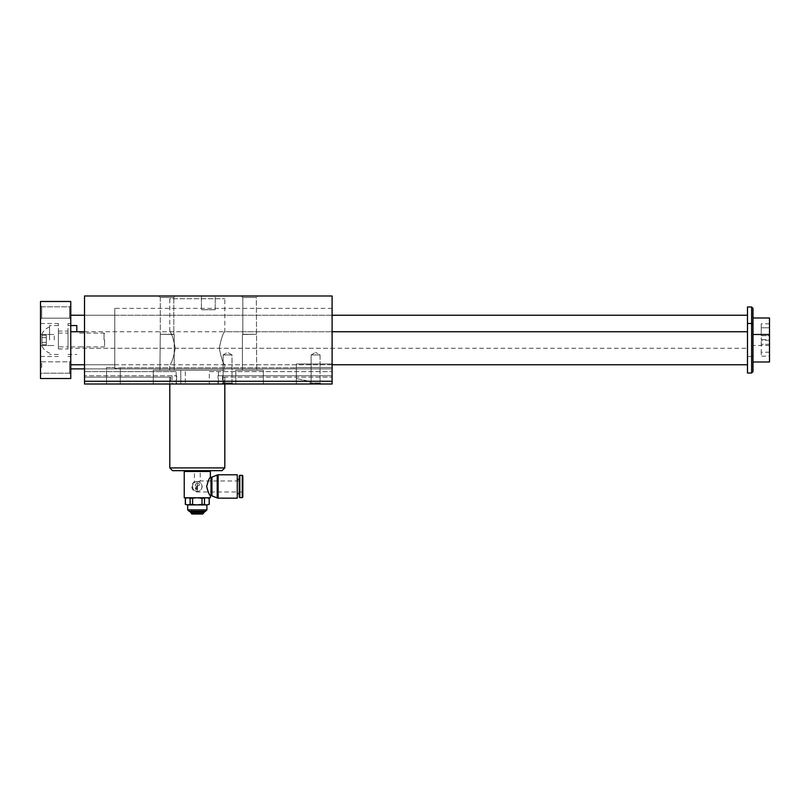 <?xml version="1.0" encoding="UTF-8"?>
<svg xmlns="http://www.w3.org/2000/svg" width="810" height="810" viewBox="0 0 810 810"><rect width="100%" height="100%" fill="white"/><g stroke="black" fill="none" stroke-linecap="round" stroke-linejoin="round"><path stroke-width="0.61" stroke-dasharray="4.05 3.04" d="M169.796 331.746C171.477 332.728 173.31 338.226 175.294 348.249C173.299 358.293 171.467 363.791 169.796 364.753C171.457 363.781 173.299 358.293 175.294 348.3C173.31 338.226 171.477 332.707 169.796 331.746L169.796 298.728L224.815 298.728L169.796 298.728M169.796 370.251L169.796 364.753L84.513 364.753L84.513 315.232L84.513 364.753L84.513 336.575L84.513 364.753L332.1 364.753L332.1 331.746L332.1 364.753L224.815 364.753C223.135 363.771 221.302 358.263 219.307 348.249C221.312 338.205 223.145 332.697 224.815 331.746C223.145 332.707 221.312 338.195 219.307 348.199C221.302 358.273 223.135 363.791 224.815 364.753L224.815 370.251L169.796 370.251L224.815 370.251M84.513 375.759L84.513 384.011L84.513 375.759L176.641 375.759L84.513 375.759M84.513 377.136L84.513 384.011L84.513 377.136L169.796 377.136L169.796 384.011L84.513 384.011L84.513 368.884L84.513 384.011L84.513 368.884L84.513 384.011L84.513 368.884L84.513 384.011L332.1 384.011L84.513 384.011L332.1 384.011L332.1 368.884L332.1 384.011L332.1 368.884L332.1 384.011L332.1 368.884L332.1 384.011L332.1 381.257L308.944 381.257L296.339 378.513L296.339 363.974L296.339 378.513L308.944 381.257L332.1 381.257L332.1 295.984L84.513 295.984L84.513 384.011L332.1 384.011L332.1 371.628L332.1 384.011L332.1 377.136L332.1 384.011L84.513 384.011L332.1 384.011L84.513 384.011L332.1 384.011L84.513 384.011L176.165 384.011L84.513 384.011L172.095 384.011L169.796 384.011L169.796 377.136L170.667 377.136L84.513 377.136M84.513 348.249L84.513 315.232L84.513 348.249L332.1 348.249L332.1 315.232L332.1 348.249M195.929 489.513A0.547 0.547 0 0 1 195.382 488.957L195.382 488.136L195.382 488.957A0.547 0.547 0 0 0 195.929 489.513L197.032 489.513A0.547 0.547 0 0 0 197.579 489.159L195.382 488.136L197.579 489.159A0.547 0.547 0 0 1 197.032 489.513L195.929 489.513M197.306 481.666A4.809 4.809 0 0 1 201.477 488.886A4.809 4.809 0 0 1 193.134 488.886A4.809 4.809 0 0 1 197.306 481.666C203.523 481.373 203.512 491.599 197.306 491.295C191.089 491.599 191.099 481.363 197.306 481.666M195.382 487.377L197.579 488.4L197.579 487.509L195.382 486.486L195.382 487.377L197.579 488.4L197.579 487.509L195.382 486.486L195.382 487.377M197.032 483.459L198.683 483.459A0.547 0.547 0 0 1 199.23 484.005L199.23 485.109A0.547 0.547 0 0 1 198.683 485.656L198.126 485.656A0.547 0.547 0 0 0 197.579 486.213L197.579 486.749L195.382 485.727L195.382 485.109A1.65 1.65 0 0 1 197.032 483.459L198.683 483.459A0.547 0.547 0 0 1 199.23 484.005L199.23 485.109A0.547 0.547 0 0 1 198.683 485.656L198.126 485.656A0.547 0.547 0 0 0 197.579 486.213L197.579 486.749L195.382 485.727L195.382 485.109A1.65 1.65 0 0 1 197.032 483.459M204.484 498.322L206.833 497.765L197.306 497.765L204.484 498.322L204.484 504.357L206.833 504.913L209.182 504.357L209.274 498.322M185.338 498.322L187.778 497.765L190.127 498.322L197.306 497.765L186.3 497.765L208.312 497.765L206.833 497.765L209.182 498.322M187.677 504.913L208.312 504.913M206.833 504.913L197.306 504.913L204.484 504.357M197.306 511.242L189.459 511.242L197.306 511.242M205.558 511.242L189.054 511.242M202.004 498.322L202.004 504.357M210.367 471.491L184.234 471.491M210.367 497.765L184.234 497.765M210.367 477.363C209.284 477.91 208.048 480.948 206.661 486.486C207.644 491.224 208.838 494.201 210.235 495.416M211.916 477.12L211.916 495.852M203.3 513.388L191.302 513.388M202.672 514.016L191.94 514.016M204.059 512.153L190.542 512.153M206.935 509.865L187.677 509.865M192.598 498.322L192.598 504.357L197.306 504.913L187.778 504.913L206.935 504.913M180.802 384.011L153.292 384.011L180.802 384.011L180.802 370.251L153.292 370.251L180.802 370.251L153.292 370.251L180.802 370.251L180.802 384.011L153.292 384.011L180.802 384.011M174.201 370.251L159.894 370.251L174.201 370.251L174.201 334.49L160.279 334.267L174.201 334.49L174.201 370.251L159.894 370.251L174.201 370.251M235.821 384.011L263.331 384.011L235.821 384.011L235.821 370.251L263.331 370.251L235.821 370.251L263.331 370.251L235.821 370.251L235.821 384.011L263.331 384.011L235.821 384.011M242.423 370.251L256.719 370.251L242.423 370.251L242.423 334.49L256.335 334.267L242.423 334.49L242.423 370.251L256.719 370.251L242.423 370.251M173.806 334.267L160.279 334.267L173.806 334.267L173.806 328.992L173.806 334.267M242.808 334.267L256.335 334.267L242.808 334.267L242.808 328.992L242.808 334.267M173.806 297.473L160.279 297.473L158.79 295.984L175.294 295.984L158.79 295.984L175.294 295.984L158.79 295.984L160.279 297.473L173.806 297.473L173.806 328.992L173.806 297.473L160.279 297.473L173.806 297.473L175.294 295.984L173.806 297.473M256.335 297.473L242.808 297.473L256.335 297.473L257.823 295.984L241.319 295.984L257.823 295.984L241.319 295.984L257.823 295.984L256.335 297.473L242.808 297.473L242.808 328.992L242.808 297.473L256.335 297.473L256.719 370.251L256.335 297.473M215.217 309.734L201.406 309.734L215.217 309.734L201.406 309.734L215.217 309.734L215.217 295.984L201.406 295.984L215.217 295.984L201.406 295.984L215.217 295.984L215.217 309.734M332.1 363.974L296.339 363.974L296.339 378.513L296.339 363.974L332.1 363.974L332.1 308.357L332.1 363.974M120.275 384.011L106.525 384.011L106.525 367.507L114.777 367.507L106.525 367.507L106.525 384.011L296.339 384.011L120.275 384.011L120.275 367.781L296.339 367.781L120.275 367.781L114.777 368.378L114.777 367.507L114.777 368.378L120.275 367.781L120.275 384.011M114.777 368.378L114.777 308.357L114.777 368.378M114.777 364.753L114.777 315.232L114.777 364.753L84.513 364.753M332.1 381.257L84.513 381.257M296.339 384.011L310.088 384.011L310.088 381.257L310.088 384.011L321.094 384.011L296.339 384.011L296.339 378.513L296.339 384.011M217.971 375.759L332.1 375.759L217.971 375.759L217.971 384.011M176.641 375.759L176.641 384.011M332.1 368.884L84.513 368.884L84.513 346.872L84.513 368.884L332.1 368.884M172.095 375.759L172.095 384.011M223.104 354.952L232.024 354.952L223.104 354.952L232.024 354.952L223.104 354.952L223.104 361.999L223.104 354.952L227.559 352.37L223.104 354.952M222.061 384.011L233.067 384.011L222.061 384.011L233.067 384.011L222.061 384.011L223.104 382.968L232.024 382.968L223.104 382.968L232.024 382.968L232.024 354.952L227.559 352.37L232.024 354.952L232.024 382.968L223.104 382.968L222.061 384.011M176.165 371.628L84.513 371.628L176.165 371.628L176.165 384.011M209.294 371.628L332.1 371.628L209.294 371.628L209.294 384.011M218.437 371.628L218.437 384.011M185.308 371.628L185.308 384.011M223.935 377.136L332.1 377.136L223.935 377.136L223.935 384.011M224.815 377.136L224.815 384.011L224.815 377.136M170.667 377.136L170.667 384.011M222.517 375.759L222.517 384.011M311.131 354.952L320.051 354.952L311.131 354.952L320.051 354.952L311.131 354.952L311.131 361.999L311.131 354.952L315.596 352.37L311.131 354.952M320.051 382.968L311.131 382.968L320.051 382.968L320.051 354.952L315.596 352.37L320.051 354.952L320.051 382.968L311.131 382.968L310.088 384.011L311.131 382.968L320.051 382.968L321.094 384.011L320.051 382.968M172.55 470.661L222.061 470.661M197.306 470.661L209.547 470.661L197.306 470.661M169.796 467.917L224.815 467.917M200.242 470.661L194.37 470.661L200.242 470.661L200.242 480.978L242.828 480.978L242.828 491.984L242.828 480.978M237.279 474.792L237.279 498.17M237.279 486.486L237.279 479.328L237.279 486.486M186.3 504.913L192.598 504.357M185.419 498.322L185.338 504.357M185.419 504.357L187.778 504.913M190.127 498.322L190.127 504.357M217.212 475.035L217.212 497.927M239.254 486.486L239.254 479.328L239.254 486.486M242.828 475.895L242.828 497.067M239.811 475.338L239.811 497.623M239.254 475.895L239.254 497.067M197.306 481.828C201.093 480.897 201.093 480.897 197.306 481.828L194.37 481.828L197.306 481.828C201.093 480.897 201.093 480.897 197.306 481.828L197.306 486.486L197.306 481.828M752.996 331.746L752.996 317.986L752.996 331.746M752.996 308.357L752.996 371.628M769.5 339.684L769.5 335.715L761.248 335.715L761.248 339.684L761.248 327.777L761.248 335.715L769.5 335.715L769.5 327.777L761.248 327.777L761.248 323.798L761.248 327.777L769.5 327.777L769.5 339.684L761.248 339.684M41.695 318.168L41.695 306.798L41.695 318.168L69.569 318.168L69.569 306.798L69.569 318.168L70.764 319.363L70.764 305.613L70.764 319.363L70.764 305.613L70.764 319.363L69.569 318.168L69.569 306.798L69.569 318.168L41.695 318.168L41.695 306.798L41.695 318.168L40.5 319.363L40.5 305.613L40.5 319.363L40.5 305.613L40.5 319.363L41.695 318.168M54.25 339.998L54.25 334.469L54.25 339.998M40.5 339.998L40.5 356.501L40.5 339.998M40.5 367.507L40.5 360.632L40.5 367.507M41.695 367.507L41.695 361.817L41.695 367.507M752.996 348.249L752.996 334.49L752.996 348.249M49.582 339.998L49.582 325.549L49.582 339.998M769.5 317.986L769.5 361.999M747.488 306.98L747.488 373.005M752.996 355.124L751.619 356.501L751.619 323.494L751.619 373.005M751.619 306.98L751.619 356.501L747.488 356.501M769.5 356.187L769.5 340.311L769.5 356.187L761.248 356.187L761.248 352.218L761.248 356.187M70.764 348.249L70.764 315.232L70.764 348.249L747.488 348.249M104.044 339.998L104.044 333.123L104.044 339.998M104.601 339.998L104.601 346.326L104.601 339.998M46.302 337.608L46.302 344.756L46.302 335.229L46.302 337.608L42.009 337.608L42.009 335.229L42.009 337.608L46.302 337.608M42.009 335.229L46.302 335.229M58.381 339.998L58.381 323.494L58.381 339.998M42.009 342.377L42.009 337.608L42.009 342.377L46.302 342.377L42.009 342.377L42.009 344.756L42.009 342.377M42.009 344.756L46.302 344.756M42.009 339.998L42.009 333.801L42.009 339.998M76.808 325.549L76.808 331.746M68.01 339.998L68.01 323.494L68.01 339.998M70.764 357.878L70.764 368.884L70.764 357.878M70.764 339.998L70.764 356.501L70.764 339.998M69.569 361.817L69.569 373.187L69.569 361.817L70.764 360.632L70.764 374.382L70.764 360.632L70.764 374.382L70.764 360.632L69.569 361.817L69.569 373.187L69.569 361.817L41.695 361.817L40.5 360.632L41.695 361.817L69.569 361.817M70.764 378.513L70.764 301.482L40.5 301.482L40.5 378.513L70.764 378.513M769.5 352.218L761.248 352.218L761.248 344.28L761.248 352.218L769.5 352.218M769.5 344.28L761.248 344.28L761.248 340.311L761.248 344.28L769.5 344.28M769.5 340.311L761.248 340.311M769.5 323.798L761.248 323.798M58.381 346.872L58.381 333.123L58.381 346.872L68.01 346.872L68.01 333.123L68.01 346.872M58.381 331.057L58.381 348.938L58.381 331.057L68.01 331.057L68.01 348.938L68.01 331.057M58.381 348.938L68.01 348.938M211.005 477.363L211.005 495.599M332.1 367.507L296.339 367.507L332.1 367.507M218.133 474.792L218.133 498.17M242.271 475.338L242.271 497.623M197.306 486.486L197.306 491.984L197.306 486.486M84.513 331.746L332.1 331.746L224.815 331.746L224.815 298.728M332.1 315.232L84.513 315.232L332.1 315.232M153.292 384.011L153.292 370.251L153.292 384.011M159.894 370.251L160.279 334.267L159.894 370.251M263.331 384.011L263.331 370.251L263.331 384.011M160.279 297.473L160.279 334.267L160.279 297.473M242.808 297.473L241.319 295.984L242.808 297.473M201.406 295.984L201.406 309.734L201.406 295.984M332.1 308.357L114.777 308.357M114.777 315.232L84.513 315.232M223.104 382.968L223.104 361.999L223.104 382.968M232.024 382.968L233.067 384.011L232.024 382.968M311.131 382.968L311.131 361.999L311.131 382.968M242.828 491.984L197.306 491.984A5.498 5.498 0 0 1 194.37 481.828L194.37 470.661M41.695 306.798L69.569 306.798L70.764 305.613L69.569 306.798L41.695 306.798L40.5 305.613L41.695 306.798M40.5 345.526L54.25 345.526L40.5 345.526M40.5 334.469L54.25 334.469L40.5 334.469M41.695 373.187L40.5 374.382L41.695 373.187L69.569 373.187L70.764 374.382L69.569 373.187L41.695 373.187M104.601 333.669L104.044 333.123L76.808 333.123M104.601 346.326L104.044 346.872L76.808 346.872M58.381 325.549L49.582 325.549M58.381 354.436L49.582 354.436M49.582 326.926A13.983 13.983 0 0 0 42.009 333.801M42.009 346.184A13.983 13.983 0 0 0 49.582 353.059M68.01 354.436L76.808 354.436M68.01 325.549L70.764 325.549M70.764 346.872L84.513 346.872M70.764 323.494L68.01 323.494M70.764 356.501L68.01 356.501M40.5 356.501L58.381 356.501M40.5 323.494L58.381 323.494M769.5 345.495L752.996 345.495M58.381 333.123L68.01 333.123"/><path stroke-width="1.21" d="M84.513 384.011L84.513 295.984L332.1 295.984L332.1 384.011L84.513 384.011M202.004 504.357L206.833 504.913L197.306 504.913L202.004 504.357L202.004 498.322L197.306 497.765L210.367 497.765L210.367 495.599C209.294 495.062 208.059 492.024 206.661 486.506C208.048 480.948 209.284 477.9 210.367 477.363L211.005 477.363L211.005 495.599L210.235 495.416M185.065 470.661L184.234 471.491L184.234 497.765L197.306 497.765L190.127 498.322L190.127 504.357L197.306 504.913L187.677 504.913L187.677 509.865L206.935 509.865L206.833 504.913L209.274 504.357L209.182 498.322L209.182 504.357M190.127 504.357L187.778 504.913L185.338 504.357L187.778 504.913M209.274 504.357L206.833 504.913M187.677 509.865L189.054 511.242L205.558 511.242L206.935 509.865M209.182 498.322L206.833 497.765L202.004 498.322M204.484 498.322L204.484 504.357M192.598 498.322L192.598 504.357M184.234 471.491L210.367 471.491L210.367 477.363M211.005 495.599L211.916 495.852L211.916 477.12L211.005 477.363M203.3 513.388L202.672 514.016L191.94 514.016L191.302 513.388L203.3 513.388L205.143 511.242M191.302 513.388L190.542 512.153L204.059 512.153M84.513 381.257L332.1 381.257M222.061 470.661L172.55 470.661L169.796 467.917L224.815 467.917L222.061 470.661M237.279 498.17L237.279 474.792L218.133 474.792L218.133 498.17L237.279 498.17M190.127 498.322L187.778 497.765L185.338 498.322L185.338 504.357M185.419 498.322L185.419 504.357M211.916 495.852L217.212 497.927L217.212 475.035L218.133 474.792M242.828 486.486L242.828 475.895L242.271 475.338L242.271 497.623L242.828 497.067L242.828 486.486M239.811 475.338L239.254 475.895L239.254 497.067L239.811 497.623L239.811 475.338L242.271 475.338M752.996 324.861L752.996 308.357L751.619 306.98L751.619 373.005L752.996 371.628L752.996 324.861L751.619 323.494L747.488 323.494L747.488 306.98L751.619 306.98M70.764 301.482L70.764 378.513L40.5 378.513L40.5 301.482L70.764 301.482M752.996 361.999L769.5 361.999L769.5 317.986L752.996 317.986M751.619 373.005L747.488 373.005L747.488 323.494M76.808 331.746L76.808 325.549L70.764 325.549M190.542 512.153L189.459 511.242M169.796 384.011L169.796 467.917M224.815 384.011L224.815 467.917M209.547 470.661L210.367 471.491M208.312 497.765L209.274 498.322M186.3 497.765L185.338 498.322M211.916 477.12L217.212 475.035M217.212 497.927L218.133 498.17M237.279 493.634L239.254 493.634M237.279 479.328L239.254 479.328M239.811 497.623L242.271 497.623M769.5 334.49L752.996 334.49M70.764 364.753L84.513 364.753M332.1 364.753L747.488 364.753M70.764 331.746L84.513 331.746M332.1 331.746L747.488 331.746M70.764 315.232L84.513 315.232M332.1 315.232L747.488 315.232M70.764 368.884L84.513 368.884"/></g></svg>
